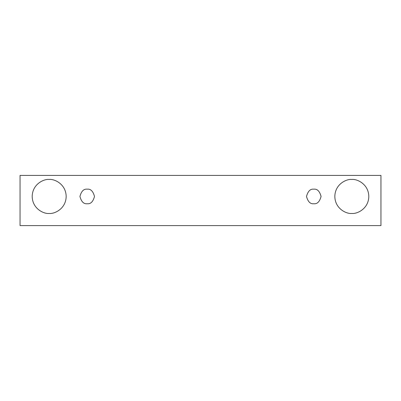 <?xml version="1.0" encoding="UTF-8"?>
<svg xmlns="http://www.w3.org/2000/svg" width="401" height="401" viewBox="0 0 401 401"><rect width="100%" height="100%" fill="white"/><g stroke="black" fill="none" stroke-linecap="round" stroke-linejoin="round"><path stroke-width="0.6" d="M20.05 175.417L380.95 175.417L380.95 225.583L20.05 225.583L20.05 175.417L20.05 225.583L380.95 225.583L380.95 175.417L20.05 175.417M49.183 213.447C44.21 214.129 32.421 209.031 32.19 196.455C32.421 183.879 44.21 178.776 49.183 179.463C54.15 178.776 65.944 183.879 66.175 196.455C65.944 209.031 54.15 214.129 49.183 213.447C54.15 214.129 65.944 209.031 66.175 196.455C65.944 183.879 54.15 178.776 49.183 179.463C44.21 178.776 32.421 183.879 32.19 196.455C32.421 209.031 44.21 214.129 49.183 213.447M351.817 213.447C346.85 214.129 335.056 209.031 334.825 196.455C335.056 183.879 346.85 178.776 351.817 179.463C356.79 178.776 368.579 183.879 368.81 196.455C368.579 209.031 356.79 214.129 351.817 213.447C356.79 214.129 368.579 209.031 368.81 196.455C368.579 183.879 356.79 178.776 351.817 179.463C346.85 178.776 335.056 183.879 334.825 196.455C335.056 209.031 346.85 214.129 351.817 213.447M313.788 203.738C310.344 204.149 307.918 201.723 306.504 196.455C307.918 191.187 310.344 188.756 313.788 189.172C317.231 188.756 319.657 191.187 321.071 196.455C319.657 201.723 317.231 204.149 313.788 203.738C317.231 204.149 319.657 201.723 321.071 196.455C319.657 191.187 317.231 188.756 313.788 189.172C310.344 188.756 307.918 191.187 306.504 196.455C307.918 201.723 310.344 204.149 313.788 203.738M87.212 203.738C83.769 204.149 81.343 201.723 79.929 196.455C81.343 191.187 83.769 188.756 87.212 189.172C90.656 188.756 93.082 191.187 94.496 196.455C93.082 201.723 90.656 204.149 87.212 203.738C90.656 204.149 93.082 201.723 94.496 196.455C93.082 191.187 90.656 188.756 87.212 189.172C83.769 188.756 81.343 191.187 79.929 196.455C81.343 201.723 83.769 204.149 87.212 203.738"/></g></svg>
